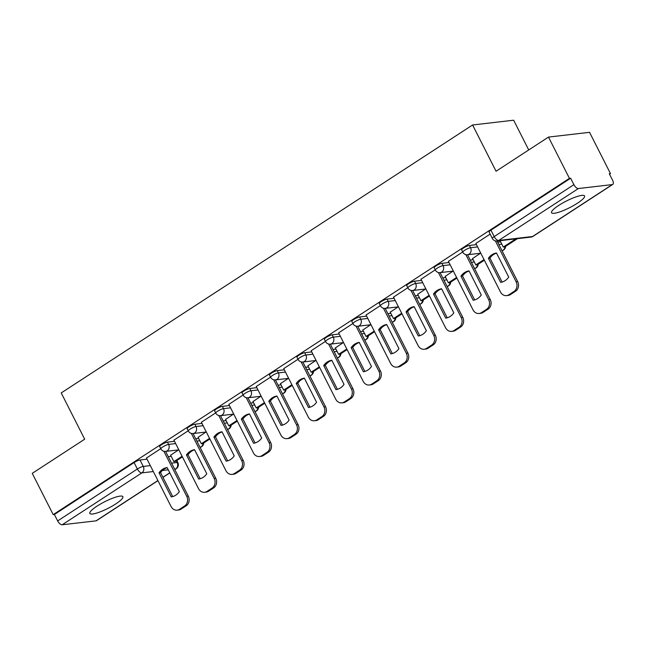 <?xml version="1.0" encoding="UTF-8"?>
<svg xmlns="http://www.w3.org/2000/svg" width="645" height="645" viewBox="0 0 645 645"><rect width="100%" height="100%" fill="white"/><g stroke="black" fill="none" stroke-linecap="round" stroke-linejoin="round"><path stroke-width="0.97" d="M174.513 441.301L167.458 442.123A4.749 0.951 153.1 0 0 161.54 444.695A4.749 0.951 153.1 0 0 159.702 446.558L160.863 448.839A4.749 0.951 -26.9 0 1 162.701 446.977A4.749 0.951 -26.9 0 1 168.611 444.405L175.666 443.583M201.958 423.418L194.903 424.241A4.749 0.951 153.1 0 0 188.993 426.813A4.749 0.951 153.1 0 0 187.155 428.683L188.308 430.965A4.749 0.951 -26.9 0 1 190.154 429.094A4.749 0.951 -26.9 0 1 196.064 426.522L203.119 425.708M229.41 405.544L222.356 406.366A4.749 0.951 153.1 0 0 216.438 408.938A4.749 0.951 153.1 0 0 214.6 410.8L215.761 413.082A4.749 0.951 -26.9 0 1 217.599 411.22A4.749 0.951 -26.9 0 1 223.509 408.648L230.563 407.825M256.855 387.661L249.8 388.483A4.749 0.951 153.1 0 0 243.891 391.055A4.749 0.951 153.1 0 0 242.052 392.926L243.205 395.208A4.749 0.951 -26.9 0 1 245.044 393.337A4.749 0.951 -26.9 0 1 250.961 390.765L258.016 389.951M284.308 369.787L277.253 370.609A4.749 0.951 153.1 0 0 271.335 373.181A4.749 0.951 153.1 0 0 269.497 375.043L270.658 377.325A4.749 0.951 -26.9 0 1 272.496 375.463A4.749 0.951 -26.9 0 1 278.406 372.891L285.461 372.068M311.753 351.904L304.698 352.726A4.749 0.951 153.1 0 0 298.788 355.298A4.749 0.951 153.1 0 0 296.95 357.169L298.103 359.45A4.749 0.951 -26.9 0 1 299.941 357.58A4.749 0.951 -26.9 0 1 305.859 355.008L312.914 354.194M339.197 334.029L332.151 334.852A4.749 0.951 153.1 0 0 326.233 337.424A4.749 0.951 153.1 0 0 324.395 339.286L325.556 341.568A4.749 0.951 -26.9 0 1 327.394 339.705A4.749 0.951 -26.9 0 1 333.304 337.133L340.358 336.311M366.65 316.147L359.596 316.969A4.749 0.951 153.1 0 0 353.686 319.541A4.749 0.951 153.1 0 0 351.839 321.412L353 323.693A4.749 0.951 -26.9 0 1 354.839 321.823A4.749 0.951 -26.9 0 1 360.757 319.251L367.811 318.436M394.095 298.272L387.048 299.095A4.749 0.951 153.1 0 0 381.131 301.667A4.749 0.951 153.1 0 0 379.292 303.529L380.445 305.811A4.749 0.951 -26.9 0 1 382.292 303.948A4.749 0.951 -26.9 0 1 388.201 301.376L395.256 300.554M421.548 280.39L414.493 281.212A4.749 0.951 153.1 0 0 408.583 283.784A4.749 0.951 153.1 0 0 406.737 285.654L407.898 287.936A4.749 0.951 -26.9 0 1 409.736 286.066A4.749 0.951 -26.9 0 1 415.654 283.494L422.701 282.679M448.993 262.515L441.938 263.337A4.749 0.951 153.1 0 0 436.028 265.909A4.749 0.951 153.1 0 0 434.19 267.772L435.343 270.053A4.749 0.951 -26.9 0 1 437.189 268.191A4.749 0.951 -26.9 0 1 443.099 265.619L450.154 264.797M476.445 244.632L469.391 245.455A4.749 0.951 153.1 0 0 463.481 248.027A4.749 0.951 153.1 0 0 461.635 249.897L462.796 252.179A4.749 0.951 -26.9 0 1 464.634 250.308A4.749 0.951 -26.9 0 1 470.552 247.736L477.598 246.922M577.388 203.24A18.52 3.701 153.1 0 0 584.572 195.951A18.52 3.701 153.1 0 0 558.723 205.416A18.52 3.701 153.1 0 0 551.54 212.705A18.52 3.701 153.1 0 0 577.388 203.24M115.697 503.971A18.52 3.701 153.1 0 0 122.873 496.674A18.52 3.701 153.1 0 0 97.024 506.14A18.52 3.701 153.1 0 0 89.84 513.436A18.52 3.701 153.1 0 0 115.697 503.971M609.533 174.223L610.484 173.602L609.291 173.739L612.548 180.165A4.749 2.217 56.9 0 1 612.75 184.422A4.749 2.217 56.9 0 1 612.266 184.591L578.396 188.534L498.69 240.448L532.56 236.513L612.266 184.591M528.731 149.963L513.646 120.212L472.591 124.985L496.061 171.239L548.492 137.087L569.438 178.367L53.196 514.629L32.25 473.349L84.68 439.197L61.219 392.934L472.591 124.985M548.492 137.087L589.546 132.322L610.484 173.602M157.96 480.654L96.508 520.676A4.749 2.217 -123.1 0 1 96.024 520.854L62.154 524.788A4.749 2.217 -123.1 0 1 57.655 520.918L54.39 514.484L134.095 462.57A4.749 0.951 -26.9 0 1 140.005 459.998L147.06 459.175M168.289 456.708L171.239 456.37M54.39 514.484L53.196 514.629M570.631 178.23L490.926 230.152A4.749 0.951 153.1 0 0 489.087 232.015L492.345 238.448A4.749 0.951 -26.9 0 1 494.191 236.578L573.897 184.663L570.631 178.23L569.438 178.367M573.897 184.663A4.749 2.217 56.9 0 0 578.396 188.534M490.152 234.111L475.857 243.479M462.699 251.993L448.412 261.362M480.428 253.251L472.583 258.548M435.254 269.868L420.959 279.237M452.984 271.134L445.139 276.431M407.801 287.751L393.514 297.119M425.531 289.008L417.686 294.305M380.356 305.625L366.062 314.994M398.086 306.891L390.241 312.188M352.904 323.508L338.617 332.876M370.633 324.766L362.788 330.063M325.459 341.382L311.164 350.751M343.188 342.648L335.344 347.945M298.006 359.265L283.719 368.634M315.736 360.523L307.891 365.82M270.561 377.14L256.267 386.508M288.291 378.405L280.446 383.702M243.109 395.022L228.822 404.391M260.838 396.28L252.993 401.577M215.664 412.897L201.369 422.265M233.393 414.163L225.548 419.46M188.211 430.779L173.924 440.148M205.94 432.037L198.104 437.334M195.741 438.834L198.684 438.487M223.186 420.951L226.137 420.613M250.639 403.077L253.582 402.73M278.084 385.194L281.035 384.855M305.536 367.319L308.479 366.973M332.981 349.437L335.932 349.098M360.434 331.562L363.377 331.216M387.879 313.68L390.83 313.341M415.332 295.805L418.274 295.458M442.776 277.922L445.719 277.584M470.229 260.048L473.172 259.701M497.674 242.165L500.617 241.827M160.766 448.654L146.471 458.023M178.496 449.92L170.651 455.217M475.833 243.439L500.464 291.975A7.119 6.136 -96.6 0 0 506.559 295.612A7.119 6.136 -96.6 0 0 508.897 294.765L514 291.435A7.119 6.136 83.4 0 0 516.121 281.776L495.376 240.891M500.625 282.373A14.722 12.682 -96.6 0 0 508.712 277.1L496.489 253.009A14.722 12.682 83.4 0 0 488.394 258.274L500.625 282.373M500.036 240.682L503.269 247.059L504.825 246.874L517.451 238.658M503.269 247.059L515.895 238.835M506.559 295.612L508.115 295.434A7.119 6.136 -96.6 0 0 510.453 294.58L515.557 291.258A7.119 6.136 83.4 0 0 517.677 281.599L497.093 241.02M502.108 282.05L489.95 258.097A14.722 12.682 83.4 0 1 496.561 253.146M489.95 258.097L488.394 258.274M448.388 261.314L473.011 309.858A7.119 6.136 -96.6 0 0 479.114 313.494A7.119 6.136 -96.6 0 0 481.444 312.64L486.548 309.318A7.119 6.136 83.4 0 0 488.668 299.659L465.827 254.622M473.172 300.248A14.722 12.682 -96.6 0 0 481.267 294.975L469.044 270.884A14.722 12.682 83.4 0 0 460.949 276.157L473.172 300.248M472.511 258.411L475.825 264.934L477.381 264.756L484.347 260.217M475.825 264.934L484.032 259.588M479.114 313.494L480.67 313.309A7.119 6.136 -96.6 0 0 483 312.462L488.104 309.132A7.119 6.136 83.4 0 0 490.224 299.474L467.536 254.751M474.656 299.925L462.505 275.971A14.722 12.682 83.4 0 1 469.117 271.029M462.505 275.971L460.949 276.157M420.935 279.196L445.566 327.733A7.119 6.136 -96.6 0 0 451.661 331.369A7.119 6.136 -96.6 0 0 453.999 330.522L459.103 327.192A7.119 6.136 83.4 0 0 461.223 317.534L438.374 272.504M445.727 318.13A14.722 12.682 -96.6 0 0 453.814 312.857L441.591 288.767A14.722 12.682 83.4 0 0 433.496 294.031L445.727 318.13M445.066 276.286L448.38 282.816L449.936 282.631L456.902 278.092M448.38 282.816L456.579 277.471M451.661 331.369L453.217 331.191A7.119 6.136 -96.6 0 0 455.555 330.337L460.659 327.015A7.119 6.136 83.4 0 0 462.779 317.356L440.092 272.633M447.211 317.808L435.053 293.854A14.722 12.682 83.4 0 1 441.664 288.904M435.053 293.854L433.496 294.031M393.49 297.071L418.113 345.615A7.119 6.136 -96.6 0 0 424.216 349.251A7.119 6.136 -96.6 0 0 426.555 348.397L431.65 345.075A7.119 6.136 83.4 0 0 433.779 335.416L410.93 290.379M418.274 336.005A14.722 12.682 -96.6 0 0 426.369 330.732L414.146 306.641A14.722 12.682 83.4 0 0 406.052 311.914L418.274 336.005M417.613 294.168L420.927 300.691L422.483 300.514L429.449 295.974M420.927 300.691L429.135 295.346M424.216 349.251L425.773 349.066A7.119 6.136 -96.6 0 0 428.111 348.219L433.206 344.89A7.119 6.136 83.4 0 0 435.335 335.231L412.639 290.508M419.758 335.682L407.608 311.728A14.722 12.682 83.4 0 1 414.219 306.786M407.608 311.728L406.052 311.914M366.038 314.954L390.668 363.49A7.119 6.136 -96.6 0 0 396.764 367.126A7.119 6.136 -96.6 0 0 399.102 366.279L404.205 362.95A7.119 6.136 83.4 0 0 406.326 353.291L383.477 308.262M390.83 353.887A14.722 12.682 -96.6 0 0 398.924 348.614L386.694 324.524A14.722 12.682 83.4 0 0 378.607 329.788L390.83 353.887M390.169 312.043L393.482 318.574L395.038 318.388L402.004 313.849M393.482 318.574L401.682 313.228M396.764 367.126L398.32 366.949A7.119 6.136 -96.6 0 0 400.658 366.094L405.761 362.772A7.119 6.136 83.4 0 0 407.882 353.113L385.194 308.383M392.313 353.565L380.163 329.611A14.722 12.682 83.4 0 1 386.766 324.661M380.163 329.611L378.607 329.788M338.593 332.828L363.216 381.372A7.119 6.136 -96.6 0 0 369.319 385.009A7.119 6.136 -96.6 0 0 371.657 384.154L376.753 380.832A7.119 6.136 83.4 0 0 378.881 371.173L356.032 326.136M363.377 371.762A14.722 12.682 -96.6 0 0 371.472 366.489L359.249 342.398A14.722 12.682 83.4 0 0 351.154 347.671L363.377 371.762M362.716 329.926L366.029 336.448L367.586 336.271L374.552 331.732M366.029 336.448L374.237 331.103M369.319 385.009L370.875 384.823A7.119 6.136 -96.6 0 0 373.213 383.977L378.309 380.647A7.119 6.136 83.4 0 0 380.437 370.988L357.741 326.265M364.86 371.439L352.71 347.486A14.722 12.682 83.4 0 1 359.321 342.543M352.71 347.486L351.154 347.671M311.14 350.711L335.771 399.247A7.119 6.136 -96.6 0 0 341.874 402.883A7.119 6.136 -96.6 0 0 344.204 402.037L349.308 398.707A7.119 6.136 83.4 0 0 351.428 389.048L328.587 344.019M335.932 389.644A14.722 12.682 -96.6 0 0 344.027 384.372L331.796 360.281A14.722 12.682 83.4 0 0 323.709 365.546L335.932 389.644M335.271 347.8L338.585 354.331L340.141 354.145L347.107 349.606M338.585 354.331L346.784 348.985M341.874 402.883L343.43 402.706A7.119 6.136 -96.6 0 0 345.76 401.851L350.864 398.529A7.119 6.136 83.4 0 0 352.984 388.87L330.296 344.14M337.416 389.322L325.265 365.368A14.722 12.682 83.4 0 1 331.869 360.418M325.265 365.368L323.709 365.546M283.695 368.585L308.318 417.13A7.119 6.136 -96.6 0 0 314.421 420.766A7.119 6.136 -96.6 0 0 316.76 419.911L321.863 416.589A7.119 6.136 83.4 0 0 323.983 406.931L301.134 361.893M308.479 407.519A14.722 12.682 -96.6 0 0 316.574 402.246L304.351 378.155A14.722 12.682 83.4 0 0 296.257 383.428L308.479 407.519M307.826 365.683L311.132 372.205L312.688 372.028L319.654 367.489M311.132 372.205L319.339 366.86M314.421 420.766L315.977 420.58A7.119 6.136 -96.6 0 0 318.316 419.734L323.419 416.404A7.119 6.136 83.4 0 0 325.54 406.745L302.844 362.022M309.963 407.197L297.813 383.243A14.722 12.682 83.4 0 1 304.424 378.301M297.813 383.243L296.257 383.428M256.25 386.468L280.873 435.004A7.119 6.136 -96.6 0 0 286.977 438.64A7.119 6.136 -96.6 0 0 289.307 437.794L294.41 434.464A7.119 6.136 83.4 0 0 296.531 424.805L273.69 379.776M281.035 425.402A14.722 12.682 -96.6 0 0 289.129 420.129L276.907 396.038A14.722 12.682 83.4 0 0 268.812 401.303L281.035 425.402M280.373 383.557L283.687 390.088L285.243 389.903L292.209 385.363M283.687 390.088L291.887 384.743M286.977 438.64L288.533 438.463A7.119 6.136 -96.6 0 0 290.863 437.608L295.966 434.287A7.119 6.136 83.4 0 0 298.087 424.628L275.399 379.897M282.518 425.079L270.368 401.125A14.722 12.682 83.4 0 1 276.971 396.175M270.368 401.125L268.812 401.303M228.798 404.342L253.421 452.887A7.119 6.136 -96.6 0 0 259.524 456.523A7.119 6.136 -96.6 0 0 261.862 455.668L266.966 452.347A7.119 6.136 83.4 0 0 269.086 442.688L246.237 397.651M253.582 443.276A14.722 12.682 -96.6 0 0 261.677 438.003L249.454 413.913A14.722 12.682 83.4 0 0 241.359 419.185L253.582 443.276M252.929 401.44L256.234 407.963L257.79 407.785L264.756 403.246M256.234 407.963L264.442 402.617M259.524 456.523L261.08 456.338A7.119 6.136 -96.6 0 0 263.418 455.491L268.522 452.161A7.119 6.136 83.4 0 0 270.642 442.502L247.954 397.78M255.065 442.954L242.915 419A14.722 12.682 83.4 0 1 249.526 414.058M242.915 419L241.359 419.185M201.353 422.225L225.976 470.761A7.119 6.136 -96.6 0 0 232.079 474.397A7.119 6.136 -96.6 0 0 234.409 473.551L239.513 470.221A7.119 6.136 83.4 0 0 241.633 460.562L218.792 415.533M226.137 461.159A14.722 12.682 -96.6 0 0 234.232 455.886L222.009 431.795A14.722 12.682 83.4 0 0 213.914 437.06L226.137 461.159M225.476 419.315L228.79 425.845L230.346 425.66L237.312 421.121M228.79 425.845L236.997 420.5M232.079 474.397L233.635 474.22A7.119 6.136 -96.6 0 0 235.965 473.365L241.069 470.044A7.119 6.136 83.4 0 0 243.189 460.385L220.501 415.654M227.62 460.836L215.47 436.883A14.722 12.682 83.4 0 1 222.082 431.932M215.47 436.883L213.914 437.06M173.9 440.1L198.531 488.644A7.119 6.136 -96.6 0 0 204.626 492.28A7.119 6.136 -96.6 0 0 206.964 491.425L212.068 488.104A7.119 6.136 83.4 0 0 214.188 478.445L191.339 433.408M198.684 479.033A14.722 12.682 -96.6 0 0 206.779 473.761L194.556 449.67A14.722 12.682 83.4 0 0 186.461 454.943L198.684 479.033M198.031 437.197L201.337 443.72L202.893 443.542L209.859 439.003M201.337 443.72L209.544 438.374M204.626 492.28L206.182 492.095A7.119 6.136 -96.6 0 0 208.52 491.248L213.624 487.918A7.119 6.136 83.4 0 0 215.744 478.259L193.057 433.537M200.168 478.711L188.017 454.757A14.722 12.682 83.4 0 1 194.629 449.815M188.017 454.757L186.461 454.943M146.455 457.982L171.078 506.519A7.119 6.136 -96.6 0 0 177.181 510.155A7.119 6.136 -96.6 0 0 179.512 509.308L184.615 505.978A7.119 6.136 83.4 0 0 186.736 496.319L163.894 451.29M171.239 496.916A14.722 12.682 -96.6 0 0 179.334 491.643L167.111 467.552A14.722 12.682 83.4 0 0 159.017 472.817L171.239 496.916M170.578 455.072L173.892 461.602L175.448 461.417L182.414 456.878M173.892 461.602L182.1 456.257M177.181 510.155L178.738 509.977A7.119 6.136 -96.6 0 0 181.068 509.123L186.171 505.801A7.119 6.136 83.4 0 0 188.292 496.142L165.604 451.411M172.723 496.594L160.573 472.64A14.722 12.682 83.4 0 1 167.184 467.69M160.573 472.64L159.017 472.817M167.458 442.123L168.611 444.405A4.749 4.088 83.4 0 1 167.2 450.847A4.749 4.088 -96.6 0 1 165.644 451.411L178.859 449.871M194.903 424.241L196.064 426.522A4.749 4.088 83.4 0 1 194.645 432.964A4.749 4.088 -96.6 0 1 193.089 433.529L206.311 431.997M222.356 406.366L223.509 408.648A4.749 4.088 83.4 0 1 222.098 415.09A4.749 4.088 -96.6 0 1 220.542 415.654L233.756 414.114M249.8 388.483L250.961 390.765A4.749 4.088 83.4 0 1 249.542 397.207A4.749 4.088 -96.6 0 1 247.986 397.772L261.209 396.24M277.253 370.609L278.406 372.891A4.749 4.088 83.4 0 1 276.995 379.333A4.749 4.088 -96.6 0 1 275.439 379.897L288.654 378.357M304.698 352.726L305.859 355.008A4.749 4.088 83.4 0 1 304.44 361.45A4.749 4.088 -96.6 0 1 302.884 362.014L316.106 360.482M332.151 334.852L333.304 337.133A4.749 4.088 83.4 0 1 331.893 343.575A4.749 4.088 -96.6 0 1 330.337 344.14L343.551 342.6M359.596 316.969L360.757 319.251A4.749 4.088 83.4 0 1 359.338 325.693A4.749 4.088 -96.6 0 1 357.781 326.257L370.996 324.725M387.048 299.095L388.201 301.376A4.749 4.088 83.4 0 1 386.79 307.818A4.749 4.088 -96.6 0 1 385.234 308.383L398.449 306.843M414.493 281.212L415.654 283.494A4.749 4.088 83.4 0 1 414.235 289.936A4.749 4.088 -96.6 0 1 412.679 290.5L425.894 288.968M441.938 263.337L443.099 265.619A4.749 4.088 83.4 0 1 441.688 272.061A4.749 4.088 -96.6 0 1 440.132 272.625L453.346 271.085M469.391 245.455L470.552 247.736A4.749 4.088 83.4 0 1 469.133 254.178A4.749 4.088 -96.6 0 1 467.577 254.743L480.791 253.211M140.005 459.998L143.271 466.432L150.325 465.609M171.554 463.142L177.141 462.489A4.749 0.951 -26.9 0 1 177.859 462.634L176.794 460.538M176.311 460.853L177.141 462.489A4.749 4.088 -96.6 0 1 175.73 468.931L174.561 469.068M168.256 469.802L162.387 470.487M153.333 471.535L141.86 472.874L62.154 524.788M96.024 520.854L157.904 480.541M162.919 477.276L169.78 472.809M174.795 469.536L175.73 468.931A4.749 2.217 56.9 0 0 176.214 468.762A4.749 4.749 0 0 0 177.859 462.634M196.894 441.115L199.845 440.769M224.347 423.233L227.29 422.894M251.792 405.358L254.743 405.012M279.245 387.476L282.188 387.137M306.689 369.601L309.64 369.254M334.142 351.719L337.085 351.38M361.587 333.844L364.538 333.497M389.04 315.961L391.983 315.623M416.485 298.087L419.435 297.74M443.937 280.204L446.88 279.865M471.382 262.33L474.325 261.983M498.835 244.447L501.778 244.108M505.64 246.35A4.749 4.749 0 0 1 502.004 250.712A4.749 4.088 -96.6 0 0 503.003 250.244A4.749 4.088 -96.6 0 0 504.971 246.777M474.551 268.578A4.749 4.088 -96.6 0 0 475.559 268.118A4.749 4.088 -96.6 0 0 477.526 264.66M450.742 282.107A4.749 4.749 0 0 1 447.114 286.469A4.749 4.088 -96.6 0 0 448.106 286.001A4.749 4.088 -96.6 0 0 450.081 282.534M419.653 304.335A4.749 4.088 -96.6 0 0 420.661 303.876A4.749 4.088 -96.6 0 0 422.628 300.417M395.845 317.864A4.749 4.749 0 0 1 392.216 322.226A4.749 4.088 -96.6 0 0 393.208 321.758A4.749 4.088 -96.6 0 0 395.183 318.291M364.756 340.092A4.749 4.088 -96.6 0 0 365.763 339.633A4.749 4.088 -96.6 0 0 367.731 336.174M337.311 357.967A4.749 4.088 -96.6 0 0 338.311 357.515A4.749 4.088 -96.6 0 0 340.286 354.049M309.866 375.85A4.749 4.088 -96.6 0 0 310.866 375.39A4.749 4.088 -96.6 0 0 312.833 371.931M286.049 389.378A4.749 4.749 0 0 1 282.421 393.74A4.749 4.088 -96.6 0 0 283.413 393.273A4.749 4.088 -96.6 0 0 285.388 389.806M254.969 411.607A4.749 4.088 -96.6 0 0 255.968 411.147A4.749 4.088 -96.6 0 0 257.936 407.688M231.152 425.136A4.749 4.749 0 0 1 227.524 429.497A4.749 4.088 -96.6 0 0 228.515 429.03A4.749 4.088 -96.6 0 0 230.491 425.563M200.071 447.364A4.749 4.088 -96.6 0 0 201.071 446.904A4.749 4.088 -96.6 0 0 203.038 443.446M490.926 230.152L494.191 236.578A4.749 2.217 -123.1 0 0 498.69 240.448A4.749 4.088 83.4 0 1 497.134 241.02L531.004 237.078A4.749 4.749 0 0 0 533.044 236.344L612.75 184.422M134.095 462.57L137.361 469.004A4.749 0.951 -26.9 0 1 143.271 466.432A4.749 4.088 -96.6 0 1 141.86 472.874A4.749 2.217 -123.1 0 1 137.361 469.004L57.655 520.918M533.044 236.344A4.749 2.217 56.9 0 1 532.56 236.513A4.749 4.088 83.4 0 1 531.004 237.078M517.677 281.599L516.121 281.776M510.453 294.58L508.897 294.765M515.557 291.258L514 291.435M490.224 299.474L488.668 299.659M483 312.462L481.444 312.64M488.104 309.132L486.548 309.318M462.779 317.356L461.223 317.534M455.555 330.337L453.999 330.522M460.659 327.015L459.103 327.192M435.335 335.231L433.779 335.416M428.111 348.219L426.555 348.397M433.206 344.89L431.65 345.075M407.882 353.113L406.326 353.291M400.658 366.094L399.102 366.279M405.761 362.772L404.205 362.95M380.437 370.988L378.881 371.173M373.213 383.977L371.657 384.154M378.309 380.647L376.753 380.832M352.984 388.87L351.428 389.048M345.76 401.851L344.204 402.037M350.864 398.529L349.308 398.707M325.54 406.745L323.983 406.931M318.316 419.734L316.76 419.911M323.419 416.404L321.863 416.589M298.087 424.628L296.531 424.805M290.863 437.608L289.307 437.794M295.966 434.287L294.41 434.464M270.642 442.502L269.086 442.688M263.418 455.491L261.862 455.668M268.522 452.161L266.966 452.347M243.189 460.385L241.633 460.562M235.965 473.365L234.409 473.551M241.069 470.044L239.513 470.221M215.744 478.259L214.188 478.445M208.52 491.248L206.964 491.425M213.624 487.918L212.068 488.104M188.292 496.142L186.736 496.319M181.068 509.123L179.512 509.308M186.171 505.801L184.615 505.978M462.796 252.179A4.749 4.749 0 0 0 467.577 254.743M474.559 268.586A4.749 4.749 0 0 0 478.195 264.224M435.343 270.053A4.749 4.749 0 0 0 440.132 272.625M407.898 287.936A4.749 4.749 0 0 0 412.679 290.5M419.661 304.343A4.749 4.749 0 0 0 423.297 299.981M380.445 305.811A4.749 4.749 0 0 0 385.234 308.383M353 323.693A4.749 4.749 0 0 0 357.781 326.257M364.764 340.1A4.749 4.749 0 0 0 368.4 335.739M325.556 341.568A4.749 4.749 0 0 0 330.337 344.14M337.319 357.983A4.749 4.749 0 0 0 340.947 353.621M298.103 359.45A4.749 4.749 0 0 0 302.884 362.014M309.866 375.858A4.749 4.749 0 0 0 313.502 371.496M270.658 377.325A4.749 4.749 0 0 0 275.439 379.897M243.205 395.208A4.749 4.749 0 0 0 247.986 397.772M254.969 411.615A4.749 4.749 0 0 0 258.605 407.253M215.761 413.082A4.749 4.749 0 0 0 220.542 415.654M188.308 430.965A4.749 4.749 0 0 0 193.089 433.529M200.071 447.372A4.749 4.749 0 0 0 203.707 443.01M160.863 448.839A4.749 4.749 0 0 0 165.644 451.411M162.975 477.381L169.837 472.922M174.851 469.649L176.214 468.762M492.345 238.448A4.749 4.749 0 0 0 497.134 241.02"/></g></svg>

